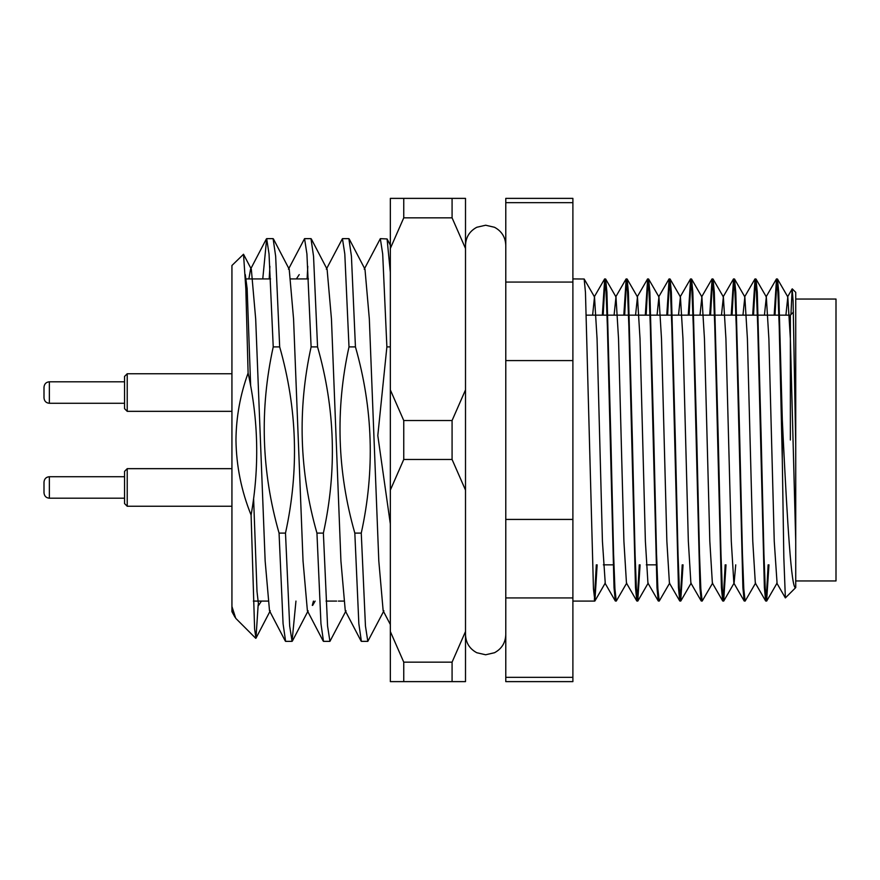 <?xml version="1.0" encoding="UTF-8"?>
<svg xmlns="http://www.w3.org/2000/svg" width="880" height="880" viewBox="0 0 880 880"><rect width="100%" height="100%" fill="white"/><g stroke="black" fill="none" stroke-linecap="round" stroke-linejoin="round"><path stroke-width="1.32" d="M610.896 440L606.936 292.325L605.638 279.015L604.692 278.916L606.034 291.181L607.376 326.095L614.031 587.675L615.318 600.985L616.264 601.084L614.922 588.819L613.58 553.905L610.896 440M605.11 280.181L603.174 315.161M602.349 315.161L604.692 278.916M597.135 564.839L594.902 600.985L593.45 588.819L585.453 292.325L584.166 279.015L572.891 278.916M782.309 419.881L778.756 292.325L777.469 279.015L776.523 278.916L777.865 291.181L779.207 326.095L782.309 460.163L782.309 419.881L783.288 440C787.259 519.849 791.384 591.041 795.729 587.576L785.367 597.916L783.827 557.491L782.309 460.163M776.93 280.181L775.005 315.161M774.169 315.161L776.523 278.916M761.244 440L757.284 292.325L755.986 279.015L755.04 278.916L756.382 291.181L757.724 326.095L764.379 587.675L765.666 600.985L766.612 601.084L765.27 588.819L763.928 553.905L761.244 440M755.458 280.181L753.522 315.161M752.686 315.161L755.04 278.916M739.761 440L735.801 292.325L734.514 279.015L733.568 278.916L734.91 291.181L736.252 326.095L742.896 587.675L744.183 600.985L745.129 601.084L743.787 588.819L742.445 553.905L739.761 440M733.975 280.181L732.05 315.161M731.214 315.161L733.568 278.916M718.289 440L714.329 292.325L713.031 279.015L712.085 278.916L713.427 291.181L714.769 326.095L721.413 587.675L722.711 600.985L723.657 601.084L722.315 588.819L720.973 553.905L718.289 440M712.503 280.181L710.567 315.161M709.731 315.161L712.085 278.916M696.806 440L692.846 292.325L691.559 279.015L690.613 278.916L691.955 291.181L693.297 326.095L699.941 587.675L701.228 600.985L702.174 601.084L700.832 588.819L699.49 553.905L696.806 440M691.02 280.181L689.084 315.161M688.259 315.161L690.613 278.916M675.334 440L671.363 292.325L670.076 279.015L669.13 278.916L670.472 291.181L671.814 326.095L678.458 587.675L679.756 600.985L680.702 601.084L679.36 588.819L678.018 553.905L675.334 440M669.548 280.181L667.612 315.161M666.776 315.161L669.13 278.916M653.851 440L649.891 292.325L648.593 279.015L647.647 278.916L648.989 291.181L650.331 326.095L656.986 587.675L658.273 600.985L659.219 601.084L657.877 588.819L656.535 553.905L653.851 440M648.065 280.181L646.129 315.161M645.304 315.161L647.647 278.916M632.379 440L628.408 292.325L627.121 279.015L626.175 278.916L627.517 291.181L628.859 326.095L635.503 587.675L636.801 600.985L637.747 601.084L636.405 588.819L635.063 553.905L632.379 440M626.593 280.181L624.657 315.161M623.821 315.161L626.175 278.916M768.966 564.839L766.612 601.084M766.194 599.819L768.13 564.839M755.59 583.088L745.129 601.084M726.011 564.839L723.657 601.084M723.239 599.819L725.175 564.839M712.635 583.088L702.174 601.084M683.045 564.839L680.702 601.084M680.284 599.819L682.22 564.839M669.68 583.088L659.219 601.084M640.09 564.839L637.747 601.084M637.329 599.819L639.265 564.839M626.714 583.088L616.264 601.084M792.253 288.86L795.729 292.336L795.729 445.071L793.1 300.938L792.176 288.893L790.933 314.589M255.75 638.319L235.73 618.31L231.935 606.485L231.935 265.496L243.518 254.243L245.839 288.838L248.105 373.054C240.24 394.669 236.192 416.988 235.961 440C236.335 466.004 241.384 491.018 251.097 515.064L254.606 628.914L255.959 638.22L258.181 604.648M390.335 346.896L386.881 346.896L377.806 435.578L390.335 523.93M390.335 272.426L387.09 238.953L380.325 238.645L382.69 253.968L386.881 346.896M364.221 269.214L380.325 238.645M355.443 346.896L348.997 346.896C335.302 409.387 337.238 471.46 354.827 533.104L361.262 533.104C374.968 470.613 373.021 408.54 355.443 346.896L351.428 256.267L348.876 238.645L342.441 238.645L344.806 253.968L348.997 346.896M326.337 269.214L342.441 238.645M354.827 533.104L358.842 623.733L361.383 641.355L367.818 641.355L365.453 626.032L361.262 533.104M383.922 610.786L367.818 641.355M317.559 346.896L311.113 346.896C297.418 409.387 299.354 471.46 316.943 533.104L323.378 533.104C337.084 470.613 335.137 408.54 317.559 346.896L313.544 256.267L310.992 238.645L304.557 238.645L306.922 253.968L311.113 346.896M307.78 266.354L307.098 278.916M288.453 269.214L304.557 238.645M316.943 533.104L320.958 623.733L323.499 641.355L329.934 641.355L327.569 626.032L323.378 533.104M346.038 610.786L329.934 641.355M279.675 346.896L273.229 346.896C259.534 409.387 261.47 471.46 279.059 533.104L285.494 533.104C299.2 470.613 297.253 408.54 279.675 346.896L275.66 256.267L273.108 238.645L266.673 238.645L269.038 253.968L273.229 346.896M269.896 266.354L269.203 278.916M262.768 278.916L266.673 238.645M279.059 533.104L283.074 623.733L285.615 641.355L292.05 641.355L289.685 626.032L285.494 533.104M295.955 601.084L292.05 641.355M232.386 610.786L231.935 611.655L234.971 617.188M248.875 278.916L250.569 269.214L251.328 269.214L255.684 318.978L265.155 561.022L269.511 610.786L270.27 610.786L255.959 638.22M273.438 238.953L289.212 269.214L293.568 318.978L303.039 561.022L307.395 610.786L308.154 610.786L292.38 641.047M311.322 238.953L327.096 269.214L331.452 318.978L340.923 561.022L345.279 610.786L361.064 641.047M349.206 238.953L364.98 269.214L369.336 318.978L378.807 561.022L383.163 610.786L390.335 624.525M251.097 515.064C259.479 467.555 258.478 420.222 248.105 373.054M231.935 611.138L231.935 606.485M572.891 202.664L572.891 198.374L505.78 198.374L505.78 282.073L572.891 282.073L572.891 202.664L505.78 202.664M572.891 597.927L505.78 597.927L505.78 681.626L572.891 681.626L572.891 282.073M505.78 597.927L505.78 282.073M572.891 360.58L505.78 360.58M505.78 519.42L572.891 519.42M505.78 677.336L572.891 677.336M795.729 587.576L795.729 445.071M572.891 601.084L594.792 601.084M594.374 599.819L596.31 564.839M779.702 315.161L790.361 315.161L790.361 440M795.729 541.277L790.361 338.734L787.809 296.912L785.917 315.161M766.722 600.985L777.062 583.088L774.246 541.266L768.878 338.734L766.326 296.912L764.434 315.161M765.666 600.985L755.326 583.088L752.774 541.266L747.406 338.734L744.843 296.912L742.962 315.161M735.735 564.839L734.107 583.088L723.767 600.985M744.183 600.985L733.854 583.088L731.291 541.266L725.923 338.734L723.371 296.912L721.479 315.161M722.711 600.985L712.371 583.088L709.819 541.266L704.451 338.734L701.888 296.912L700.007 315.161M701.228 600.985L690.888 583.088L688.336 541.266L682.968 338.734L680.416 296.912L678.524 315.161M679.756 600.985L669.416 583.088L666.864 541.266L661.496 338.734L658.933 296.912L657.052 315.161M658.273 600.985L647.933 583.088L645.381 541.266L640.013 338.734L637.461 296.912L635.569 315.161M636.801 600.985L626.461 583.088L623.909 541.266L618.53 338.734L615.978 296.912L614.086 315.161M594.902 600.985L605.242 583.088L602.426 541.266L597.058 338.734L594.506 296.912L592.614 315.161M245.256 274.516L247.137 288.508L250.657 385.957M253.605 498.52L257.004 591.492L258.599 605.385L261.448 601.084M296.384 278.916L299.222 274.615M312.301 605.385L313.456 601.084M253.33 601.084L267.817 601.084M326.04 601.084L336.655 601.084M338.349 601.084L343.585 601.084M245.454 278.916L270.578 278.916M290.906 278.916L308.462 278.916M795.729 580.954L836 580.954L836 299.046L795.729 299.046M124.542 381.799L49.368 381.799L49.368 403.282C46.134 402.996 44.352 401.203 44 397.914L44 387.178M452.078 198.374L452.078 217.844L403.755 217.844L403.755 198.374L465.509 198.374L465.509 681.626L403.755 681.626L403.755 662.156L452.078 662.156L452.078 681.626M452.078 459.47L452.078 420.53L403.755 420.53L403.755 459.47L452.078 459.47L465.509 490.105M465.509 654.94L465.509 646.327M403.755 681.626L390.335 681.626L390.335 198.374L403.755 198.374M390.335 248.468L403.755 217.844M403.755 662.156L390.335 631.532M390.335 490.105L403.755 459.47M403.755 420.53L390.335 389.895M452.078 217.844L465.509 248.468M465.509 631.532L452.078 662.156M465.509 389.895L452.078 420.53M44 492.822L44 487.113M49.368 498.201L49.368 476.718C46.134 477.004 44.352 478.797 44 482.086L44 492.833C44.352 496.122 46.134 497.915 49.368 498.201L124.542 498.201L49.368 498.201C46.134 497.915 44.352 496.122 44 492.833M124.542 471.383L127.226 468.666L127.226 506.253L231.935 506.253L127.226 506.253L124.542 503.569L124.542 471.383M124.542 408.65L124.542 376.431L127.226 373.747L127.226 411.334L231.935 411.334L127.226 411.334L124.542 408.65L127.226 411.334M656.04 564.839L646.305 564.839M613.085 564.839L603.35 564.839M243.518 254.243L251.328 269.214M390.335 245.179L387.09 238.953M285.296 641.047L269.511 610.786M323.18 641.047L307.395 610.786M250.569 269.214L266.354 238.953M778.866 315.161L758.219 315.161M757.394 315.161L736.747 315.161M735.911 315.161L715.264 315.161M714.439 315.161L693.792 315.161M692.956 315.161L672.309 315.161M671.484 315.161L650.837 315.161M650.001 315.161L629.354 315.161M628.529 315.161L607.882 315.161M607.046 315.161L586.399 315.161M790.361 315.161L793.452 312.07M787.545 296.912L792.176 288.893M776.809 583.088L785.367 597.916M766.062 296.912L776.402 279.015M744.59 296.912L754.93 279.015M723.107 296.912L733.447 279.015M701.635 296.912L711.975 279.015M680.152 296.912L690.492 279.015M658.68 296.912L669.009 279.015M637.197 296.912L647.537 279.015M615.725 296.912L626.054 279.015M604.978 583.088L615.318 600.985M594.242 296.912L604.582 279.015M787.809 296.912L777.469 279.015M766.326 296.912L755.986 279.015M744.843 296.912L734.514 279.015M723.371 296.912L713.031 279.015M701.888 296.912L691.559 279.015M691.152 583.088L680.812 600.985M680.416 296.912L670.076 279.015M658.933 296.912L648.593 279.015M648.197 583.088L637.857 600.985M637.461 296.912L627.121 279.015M615.978 296.912L605.638 279.015M594.506 296.912L584.166 279.015M312.653 605.385L315.139 601.084M49.368 403.282L124.542 403.282L49.368 403.282C46.134 402.996 44.352 401.203 44 397.914M505.78 634.645C505.45 642.818 501.699 648.846 494.494 652.729L485.639 654.775L476.784 652.729C469.59 648.846 465.828 642.818 465.509 634.645M505.78 245.355C505.45 237.182 501.699 231.154 494.494 227.271L485.639 225.225L476.784 227.271C469.59 231.154 465.828 237.182 465.509 245.355M127.226 468.666L231.935 468.666M49.368 476.718L124.542 476.718M127.226 373.747L231.935 373.747M49.368 381.799C46.134 382.085 44.352 383.878 44 387.167"/></g></svg>
